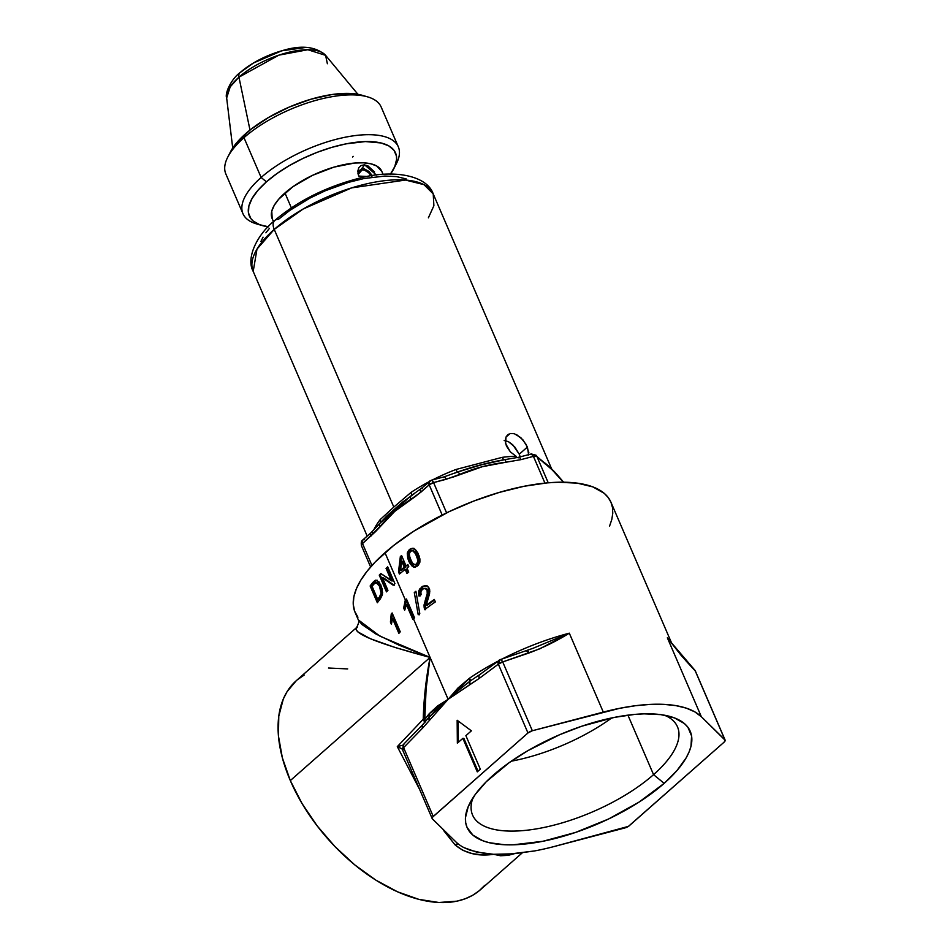 <?xml version="1.0" encoding="UTF-8"?>
<svg xmlns="http://www.w3.org/2000/svg" width="950" height="950" viewBox="0 0 950 950"><rect width="100%" height="100%" fill="white"/><g stroke="black" fill="none" stroke-linecap="round" stroke-linejoin="round"><path stroke-width="1.43" d="M653.553 774.654A111.554 44.519 156.7 0 0 664.715 715.255A111.554 44.519 -23.3 0 1 677.492 726.833A111.554 44.519 -23.3 0 1 653.553 774.654L627.926 715.148L653.553 774.654A111.554 44.519 -23.3 0 1 547.081 826.797A111.554 44.519 -23.3 0 1 472.577 815.076A111.554 44.519 -23.3 0 1 472.946 797.846A111.554 44.519 156.7 0 0 529.601 829.896A111.554 44.519 156.7 0 0 653.553 774.654L664.157 783.358L653.553 774.654M493.121 775.307A121.505 48.498 -23.3 0 1 670.759 716.68A121.505 48.498 -23.3 0 1 664.157 783.358L638.934 802.168L608.523 819.019L575.534 832.438L542.806 841.296L513.166 844.811L504.426 844.728L489.167 842.686L482.802 840.75L472.874 835.109L467.02 827.331L465.69 822.724L465.452 817.701L468.231 806.609L475.261 794.461L486.258 781.731L509.247 762.624L528.034 750.583L559.609 734.73L581.756 726.216L614.472 717.369L634.742 714.4L644.112 713.854L660.879 714.637L674.488 717.915L684.404 723.556L687.859 727.189L691.588 735.941L690.982 746.344L689.047 752.056L686.054 758.029L676.994 770.521L664.157 783.358A121.505 48.498 -23.3 0 1 524.614 844.063A121.505 48.498 -23.3 0 1 469.822 803.213A121.505 48.498 -23.3 0 1 493.121 775.307M406.398 600.008L414.212 618.153L406.398 600.008A137.798 54.993 -23.3 0 1 406.754 599.688A137.798 54.993 156.7 0 0 406.398 600.008A137.798 54.993 156.7 0 0 406.363 600.032A137.798 54.993 -23.3 0 1 406.398 600.008M426.289 599.759L425.006 600.958A104.464 41.693 156.7 0 1 426.289 599.759M424.496 722.962L424.032 720.516A4.976 1.983 156.7 0 0 424.757 719.708L424.983 722.38M355.846 629.007L357.485 626.953C350.586 632.51 374.787 642.663 430.089 657.412L395.2 647.52L370.369 638.721L357.473 631.691L355.846 629.007M403.382 745.038L397.302 746.641L419.591 789.379L397.302 746.641L423.237 719.233L425.339 688.667L430.089 657.412L399.107 645.193L375.915 633.994L361.914 624.471L358.316 619.875C359.444 620.457 358.874 623.01 356.594 627.546L296.269 680.711A139.282 80.881 48.6 0 0 290.32 780.579L430.089 657.412L448.127 699.307L457.947 688.002L469.656 678.098A139.282 55.587 -23.3 0 1 497.064 661.651A139.282 55.587 -23.3 0 0 469.656 678.098L470.024 681.126A4.976 1.971 55.9 0 0 469.656 678.098L448.127 699.307L479.311 678.359L498.334 664.169L527.962 732.972L433.247 816.454L403.608 747.638L422.596 728.104A9.619 6.816 -87.3 0 0 422.774 727.926L448.127 699.307L413.464 618.806L430.089 657.412L426.111 688.916L424.757 719.708A139.282 55.587 -23.3 0 1 429.198 713.747L437.653 705.886L448.127 699.307L437.974 707.833L428.996 717.286L429.198 713.747L448.127 699.307L469.573 684.796L470.024 681.126L453.209 694.438M502.479 658.825A139.282 55.587 -23.3 0 1 569.311 633.175L603.298 712.096A139.282 55.587 -23.3 0 1 701.337 716.716L667.351 637.794A139.282 55.587 -23.3 0 1 671.104 642.473M414.568 617.832A139.282 55.587 156.7 0 0 413.464 618.806A139.282 55.587 156.7 0 0 412.811 619.376L406.481 604.687L404.629 610.256L403.667 608.024L405.317 599.984A139.282 55.587 -23.3 0 1 405.341 599.961A139.282 55.587 -23.3 0 1 406.457 598.987L414.568 617.832L406.457 598.987A139.282 55.587 156.7 0 0 405.341 599.961L384.988 552.686L405.341 599.961A139.282 55.587 156.7 0 0 405.317 599.984L406.363 600.032L405.317 599.984L403.667 608.024L404.712 608.083L406.363 600.032L405.412 606.195L404.712 608.083L403.667 608.024L404.629 610.256L406.481 604.687L407.538 604.746L406.481 604.687L412.811 619.376A139.282 55.587 -23.3 0 1 413.464 618.806A139.282 55.587 -23.3 0 1 414.568 617.832M671.674 643.209L610.945 502.218A139.282 55.587 156.7 0 0 517.928 487.576A139.282 55.587 156.7 0 0 384.988 552.686A139.282 55.587 156.7 0 0 355.098 612.406L358.316 619.875L379.929 636.156L430.089 657.412L290.32 780.579A139.282 80.881 48.6 0 0 480.451 889.699L522.215 852.898M406.956 568.029L408.714 572.102A139.282 55.587 156.7 0 0 406.956 573.467L405.199 569.383A139.282 55.587 156.7 0 0 399.439 574.038L398.513 571.888L400.354 556.522A139.282 55.587 -23.3 0 1 401.589 555.56L406.03 565.879A139.282 55.587 -23.3 0 1 407.835 564.514L408.761 566.663A139.282 55.587 156.7 0 0 406.956 568.029A139.282 55.587 -23.3 0 1 408.761 566.663L407.835 564.514A139.282 55.587 156.7 0 0 406.03 565.879L401.589 555.56A139.282 55.587 156.7 0 0 400.354 556.522L398.513 571.888L399.439 574.038A139.282 55.587 -23.3 0 1 405.199 569.383L406.956 573.467A139.282 55.587 -23.3 0 1 408.714 572.102L406.956 568.029M414.295 592.515A139.282 55.587 -23.3 0 1 415.922 591.256L419.769 613.486A139.282 55.587 156.7 0 0 418.214 614.757L414.295 592.515L415.352 592.574A137.798 54.993 -23.3 0 1 416.053 592.016A137.798 54.993 156.7 0 0 415.352 592.574L414.295 592.515L418.214 614.757A139.282 55.587 -23.3 0 1 419.769 613.486L415.922 591.256A139.282 55.587 156.7 0 0 414.295 592.515M428.355 598.072L426.158 605.304A139.282 55.587 -23.3 0 1 434.316 599.474L435.361 601.896A139.282 55.587 156.7 0 0 424.591 609.686L424.092 604.746L427.239 593.607L427.179 590.223L425.137 588.347L422.702 589.059L420.862 591.565L421.088 594.712L418.962 595.994L418.796 590.817L422.798 586.233L425.992 585.628L427.928 586.53L429.827 591.066L428.355 598.072M417.501 565.974L415.174 567.126L412.419 566.497L408.215 559.669L407.431 552.591L408.702 550.264L411.219 548.518L415.221 549.349L419.069 555.798L419.888 562.198L417.501 565.974M393.181 585.2L382.541 577.861L387.933 590.366A139.282 55.587 156.7 0 0 386.472 591.886L379.252 575.13A139.282 55.587 -23.3 0 1 380.796 573.527L391.436 580.866L386.056 568.361A139.282 55.587 -23.3 0 1 387.695 566.853L394.903 583.609A139.282 55.587 156.7 0 0 393.181 585.2A139.282 55.587 -23.3 0 1 394.903 583.609L387.695 566.853A139.282 55.587 156.7 0 0 386.056 568.361L387.101 568.409A137.798 54.993 -23.3 0 1 388.004 567.577A137.798 54.993 156.7 0 0 387.101 568.409L386.056 568.361L391.436 580.866L392.492 580.913L387.101 568.409L392.492 580.913L380.796 573.527A139.282 55.587 156.7 0 0 379.252 575.13L380.321 575.178A137.798 54.993 -23.3 0 1 381.449 573.99A137.798 54.993 156.7 0 0 380.321 575.178L379.252 575.13L386.472 591.886A139.282 55.587 -23.3 0 1 387.933 590.366L382.541 577.861L393.181 585.2M391.293 614.508L391.246 613.961A139.282 55.587 -23.3 0 1 392.136 612.964L400.259 631.809A139.282 55.587 156.7 0 0 398.881 633.377L392.552 618.688L391.376 624.281L390.426 622.048L391.293 614.508M380.819 584.891L382.624 592.788L380.368 598.844A139.282 55.587 156.7 0 0 377.34 602.739L370.132 585.984A139.282 55.587 -23.3 0 1 373.006 582.267L375.143 580.343L376.901 580.296L380.819 584.891M457.354 743.197L462.852 738.352L477.28 771.863L480.32 769.179L465.892 735.668L471.39 730.823L457.152 720.254L457.354 743.197L462.852 738.352L477.28 771.863L480.32 769.179L465.892 735.668L471.39 730.823L457.152 720.254L457.354 743.197M443.911 830.87A9.951 6.282 146 0 1 444.469 830.716A9.951 6.282 -34 0 0 443.911 830.87L455.003 844.823L458.185 843.921A9.951 6.816 -47.2 0 0 455.003 844.823C465.262 853.444 478.111 856.603 493.572 854.299L508.191 854.204L534.434 850.962A139.282 55.587 156.7 0 0 553.981 846.569A139.282 55.587 -23.3 0 1 534.434 850.962L512.893 853.884L493.572 854.299L476.437 852.043L464.039 847.649A139.282 55.587 -23.3 0 1 455.952 841.949A139.282 55.587 156.7 0 0 464.039 847.649L470.119 850.226L484.939 853.563L493.572 854.299L514.009 853.789L508.131 855.356L500.555 855.748L493.572 854.299L482.742 854.905L472.376 853.67L462.864 850.345L455.003 844.823L442.783 829.053M357.936 617.227L354.623 611.218L353.258 604.378L353.851 596.837L356.404 588.691L360.881 580.07L367.199 571.104L375.274 561.937L393.799 545.359L413.903 531.121L448.768 511.812L473.86 501.03L499.296 492.409L524.103 486.269L547.331 482.873L558.077 482.244L577.291 483.146L592.895 486.899L604.259 493.359L608.226 497.539L610.981 502.277L612.501 507.561L612.774 513.309L611.8 519.496L609.591 526.039M695.543 671.591A4.976 1.983 156.7 0 0 695.483 671.27A4.976 1.983 156.7 0 0 695.293 671.009L724.921 739.812A4.976 1.983 -23.3 0 1 725.111 740.074A4.976 1.983 -23.3 0 1 724.043 742.211L629.316 825.693A4.976 1.983 -23.3 0 1 624.934 827.925L553.981 846.569L628.413 826.381L724.043 742.211L725.159 740.264L701.337 716.716L667.351 637.794L681.221 655.476L695.293 671.009L724.921 739.812L701.337 716.716L694.759 711.835L686.185 708.106L675.783 705.601L663.717 704.354L650.192 704.401L635.443 705.719L619.721 708.296L532.344 730.74L502.716 661.936L539.79 648.814L569.311 633.175L603.298 712.096L532.344 730.74L527.962 732.972L432.571 817.154L432.357 818.852L455.952 841.949L432.357 818.852A4.976 1.983 -23.3 0 1 432.179 818.579A4.976 1.983 -23.3 0 1 433.247 816.454L403.608 747.638A4.976 1.983 156.7 0 0 402.539 749.776A4.976 1.983 -23.3 0 1 403.608 747.638L422.596 728.104A9.619 6.816 -87.3 0 0 422.774 727.926L448.127 699.307L428.711 717.654M425.066 722.012A4.976 3.859 34.4 0 0 424.757 719.708A139.282 55.587 -23.3 0 1 429.198 713.747A4.976 3.646 -141.2 0 1 428.996 717.286L429.424 720.183A4.976 2.494 -141.6 0 1 428.996 717.286L422.655 724.684A4.976 2.696 43.3 0 0 422.774 727.926A4.976 2.696 -136.7 0 1 422.643 724.696A4.976 2.696 -136.7 0 1 423.379 724.244M670.296 641.416L667.351 637.794A139.282 55.587 -23.3 0 1 671.08 642.438M500.781 659.704A139.282 55.587 -23.3 0 1 569.311 633.175L532.76 648.411M451.761 695.792L470.024 681.126A4.976 3.194 60.2 0 0 469.573 684.796L479.311 678.359A4.976 3.004 -127.7 0 1 479.738 674.619A4.976 3.004 -127.7 0 1 480.641 674.227M484.832 885.293L479.133 890.827L472.554 895.339L465.156 898.795L457.033 901.146L438.876 902.5L418.784 899.341L397.516 891.801L375.903 880.163L354.754 864.88L334.911 846.533L317.122 825.823L302.064 803.557L290.32 780.579L282.352 757.791L278.457 736.048L278.777 716.193L283.314 698.998L287.114 691.6L296.317 680.663M297.599 679.582L304.178 675.07M328.474 668.016L347.7 668.919M402.883 745.18L397.302 746.641L403.192 749.586M402.254 748.897L397.302 746.641L423.237 719.233A4.976 2.838 -135.2 0 1 424.032 720.516A4.976 2.838 -135.2 0 1 424.531 722.629M424.757 719.708A4.976 1.983 -23.3 0 1 424.032 720.516L423.237 719.233L424.757 719.708L423.237 719.233C423.747 699.081 426.039 678.478 430.089 657.412C426.562 678.644 424.781 699.414 424.757 719.708M428.402 593.097L429.816 591.921M611.752 717.927A111.554 44.519 -23.3 0 1 511.266 761.199A111.554 44.519 156.7 0 0 611.752 717.927M392.136 612.964A139.282 55.587 156.7 0 0 391.246 613.961L392.314 614.009A137.798 54.993 -23.3 0 1 392.504 613.807A137.798 54.993 156.7 0 0 392.314 614.009L391.246 613.961L390.426 622.048L391.507 622.107L392.314 614.009L391.733 621.181L391.507 622.107L390.426 622.048L391.376 624.281L392.552 618.688L393.621 618.735L392.552 618.688L398.881 633.377A139.282 55.587 -23.3 0 1 400.259 631.809L392.136 612.964M391.816 622.82L391.507 622.107L391.816 622.82M399.582 632.569L393.621 618.735L399.582 632.569M405.151 609.092L404.712 608.083L405.151 609.092M413.559 618.723L407.538 604.746L413.559 618.723M419.259 614.804L418.997 613.344M424.009 605.744L424.591 609.686A139.282 55.587 -23.3 0 1 435.361 601.896L434.316 599.474A139.282 55.587 156.7 0 0 426.158 605.304L427.215 605.352L426.158 605.304L426.289 604.438L429.554 593.916L429.661 589.689L428.688 587.361L425.992 585.628L421.812 586.851L427.049 585.675M425.992 585.628L425.279 585.556M425.98 585.628L422.881 586.91L420.375 589.665L419.508 592.859L420.019 596.042L419.853 590.876L422.881 586.91L420.031 588.525L418.796 590.817L418.629 594.759L418.962 595.994L421.088 594.712L420.707 593.239M420.743 592.064L421.753 589.938L424.08 588.394L428.141 589.997L425.6 588.371M425.909 588.371L424.971 588.489M427.072 589.938L427.239 593.607L425.434 599.723L426.503 599.771L428.474 592.408L428.141 589.997L427.072 589.938M425.647 609.734L425.137 607.893L424.08 607.846L425.137 607.893L426.503 599.771L425.434 599.723M427.215 605.352A137.798 54.993 -23.3 0 1 434.577 600.091A137.798 54.993 156.7 0 0 427.215 605.352M426.229 588.394L427.987 589.677L428.474 592.408L425.315 603.784L425.469 609.306M375.25 580.296L373.006 582.267A139.282 55.587 156.7 0 0 370.132 585.984L377.34 602.739A139.282 55.587 -23.3 0 1 380.368 598.844L382.423 594.688L382.197 588.893L379.098 581.994L375.832 580.153M377.15 580.201L374.086 582.314A137.798 54.993 156.7 0 0 371.224 586.031L378.029 601.825L371.224 586.031L370.132 585.984L371.224 586.031A137.798 54.993 -23.3 0 1 374.086 582.314L373.006 582.267L375.772 580.64L374.692 580.581L376.544 580.272M380.724 586.898L380.321 586.031L380.724 586.898L379.656 586.851L380.724 586.898L382.149 592.907L380.511 597.075A137.798 54.993 156.7 0 0 378.753 599.319L377.661 599.272A139.282 55.587 -23.3 0 1 379.43 597.028A139.282 55.587 156.7 0 0 377.661 599.272L378.753 599.319A137.798 54.993 -23.3 0 1 380.511 597.075L379.43 597.028L380.511 597.075L382.137 593.334L381.069 593.275L379.43 597.028L381.069 593.275L382.137 593.334L381.294 588.371M379.656 586.851L381.069 593.275L379.656 586.851M375.488 582.73L373.849 584.179A139.282 55.587 156.7 0 0 372.115 586.376L377.661 599.272L372.115 586.376A139.282 55.587 -23.3 0 1 373.849 584.179L376.176 582.671L379.252 585.984L376.176 582.671M377.162 582.718L380.321 586.031L378.278 583.205L376.449 582.825M394.226 585.259L383.598 577.909L394.226 585.259M387.184 591.138L380.321 575.178L387.184 591.138M407.728 572.862L406.256 569.442L405.199 569.383L406.256 569.442L407.728 572.862M400.199 573.408L399.558 571.936L398.513 571.888L399.558 571.936L401.411 556.569L400.354 556.522L401.411 556.569A137.798 54.993 -23.3 0 1 401.874 556.213A137.798 54.993 156.7 0 0 401.411 556.569L399.558 571.936L400.199 573.408M407.099 565.927L406.03 565.879L407.099 565.927A137.798 54.993 -23.3 0 1 408.108 565.155A137.798 54.993 156.7 0 0 407.099 565.927M404.272 567.233A139.282 55.587 156.7 0 0 400.556 570.202L401.613 570.249A137.798 54.993 -23.3 0 1 405.329 567.293L404.272 567.233L405.329 567.293L402.729 561.248L401.672 561.201L402.729 561.248L405.329 567.293A137.798 54.993 156.7 0 0 401.613 570.249L400.556 570.202L401.672 561.201L404.272 567.233L401.672 561.201L400.556 570.202A139.282 55.587 -23.3 0 1 404.272 567.233M408.417 556.676L410.685 562.923L414.236 567.008L409.854 561.165L408.797 561.117L409.628 562.875L412.419 566.497L415.221 567.245L413.654 567.114L418.368 565.167L419.888 562.198L419.9 558.873L417.834 552.936L415.221 549.349L412.644 548.257L409.878 549.231L413.701 548.304L409.878 549.231L407.277 553.256L407.716 558.161L408.797 561.117L409.854 561.165L408.346 553.339L410.946 549.29L408.583 552.342L408.429 556.759M414.152 567.186L415.174 567.126M413.915 548.304L412.644 548.257M416.694 564.692L413.63 564.395L411.635 561.806L409.26 555.358L409.676 552.283M415.423 564.704L414.461 564.704M411.659 550.739L410.685 551.178L412.668 550.739L414.343 551.855L416.907 556.724L417.941 561.201L416.349 564.276L417.418 564.324L419.021 561.248L418.368 557.84L417.561 555.738L416.468 555.691L417.561 555.738L415.423 551.903L412.739 550.786M413.737 550.786L416.599 553.731L418.95 560.072L418.546 563.006L416.456 564.763M417.098 554.717L417.988 556.783M410.685 551.178L409.189 553.731L410.091 558.339L412.751 563.576L415.387 564.704L417.466 562.946L417.869 560.013L415.518 553.684L412.668 550.739M458.387 742.271L458.209 721.038L458.387 742.271M478.028 771.21L463.897 738.399L462.852 738.352L463.897 738.399L478.028 771.21M527.962 732.972A4.976 1.983 -23.3 0 1 532.344 730.74L502.716 661.936A4.976 1.983 156.7 0 0 498.334 664.169L527.962 732.972M670.273 641.393L684.665 659.086A4.976 4.382 136.9 0 1 685.413 660.25L695.293 671.009A4.976 4.311 -42.1 0 0 694.569 669.869M695.293 671.009L694.604 669.904L695.293 671.009M694.592 669.904L670.237 641.357M500.128 659.656A4.976 1.781 70.4 0 1 500.187 659.644A4.976 1.781 70.4 0 1 502.716 661.936L498.334 664.169A4.976 3.052 -125.8 0 1 498.892 660.321A4.976 3.052 -125.8 0 1 499.795 659.953L498.334 664.169L479.311 678.359A4.976 3.004 52.3 0 1 479.738 674.619L470.024 681.126M526.431 650.845L529.209 652.899L502.716 661.936L501.077 659.858L499.795 659.953M479.774 674.595L500.163 659.644L532.855 648.363L569.311 633.175C556.783 641.001 543.424 647.568 529.209 652.899A4.976 1.722 -108 0 0 526.811 650.56M422.631 724.707A4.976 2.767 45.2 0 0 422.572 724.767A4.976 2.767 45.2 0 0 422.596 728.104A4.976 2.767 -134.8 0 1 422.572 724.767M403.477 744.42A4.976 2.696 43.3 0 0 403.608 747.638A4.976 2.696 -136.7 0 1 403.489 744.396A4.976 2.696 -136.7 0 1 404.451 743.909M402.729 750.049A4.976 1.983 -23.3 0 1 402.539 749.776L432.179 818.579M360.691 179.027L360.014 178.113M520.149 456.629L519.258 454.207L520.149 456.629M504.153 440.432L508.476 441.691L512.763 444.826L519.258 454.207L527.428 447.022L528.651 455.074M518.201 457.864A4.976 1.615 75.3 0 1 518.736 457.247L504.676 459.669A4.976 2.66 82.7 0 1 502.158 457.354A4.976 2.66 -97.3 0 0 504.676 459.669L481.234 464.871L457.306 472.114L455.917 469.502A97.992 39.116 -23.3 0 0 432.571 479.892A97.992 39.116 -23.3 0 1 455.917 469.502L502.158 457.354A97.992 39.116 -23.3 0 1 516.111 456.297L510.387 451.903L505.59 443.555L506.017 436.976L510.245 433.509L514.342 433.711L520.873 437.689L526.193 444.541L528.901 452.865M274.692 220.542A12.433 7.22 48.6 0 0 274.229 229.401L303.228 208.964L351.654 187.886L405.472 180.049L423.973 184.656L433.212 193.883A97.992 39.116 156.7 0 0 367.757 183.588A97.992 39.116 156.7 0 0 274.229 229.401L393.811 507.074L380.202 519.591A4.976 3.705 -142.3 0 1 380.119 522.951A4.976 3.705 37.7 0 0 380.202 519.591A97.992 39.116 -23.3 0 0 373.599 530.29A97.992 39.116 -23.3 0 1 380.202 519.591L393.811 507.074L274.229 229.401A97.992 39.116 156.7 0 0 253.199 271.403L256.987 249.114L274.229 229.401A12.433 7.22 -131.4 0 1 274.692 220.542A12.433 7.22 -131.4 0 1 278.469 219.331L289.821 210.401L310.211 197.956L325.292 190.76L348.686 182.305L363.921 178.541L384.798 176.059L396.601 176.617L406.184 178.921M383.111 174.408L381.793 171.333A59.696 23.821 156.7 0 0 341.929 165.062A59.696 23.821 156.7 0 0 284.952 192.969L291.353 207.836L284.952 192.969A59.696 23.821 156.7 0 0 272.139 218.559L273.469 221.635M541.251 460.441L550.786 468.077M563.409 482.267L552.33 470.012L536.928 456.534A4.976 1.983 156.7 0 0 533.425 456.368L544.944 483.099L533.425 456.368L520.885 459.657L506.053 462.211A4.976 1.283 -96.4 0 0 504.676 459.669C489.143 462.294 473.349 466.438 457.306 472.114L455.917 469.502L502.158 457.354A97.992 39.116 -23.3 0 1 516.111 456.297A4.976 3.277 -90.9 0 0 516.99 457.674A4.976 3.277 89.1 0 1 516.111 456.297L510.387 451.903L506.421 446.025L505.246 441.156L506.017 436.976L508.499 434.197L507.074 435.373M411.065 492.385A97.992 39.116 -23.3 0 1 428.64 481.947A97.992 39.116 -23.3 0 0 411.065 492.385A4.976 1.876 -123.5 0 1 411.35 495.567A4.976 1.876 56.5 0 0 411.065 492.385L393.811 507.074L411.065 492.385M260.941 241.383L263.055 237.179M265.893 232.821L269.432 228.38M376.485 175.097L364.634 164.861L357.96 173.446L358.661 175.738L357.794 171.19L358.744 167.794L361.071 165.537L364.289 164.837L367.935 165.87L374.585 171.986M273.885 221.255L273.303 220.554M272.187 218.666L271.771 211.149L274.194 205.414L278.647 199.274L292.873 186.734L312.289 175.441L333.937 167.129L354.528 163.044L363.423 162.818L370.916 163.816L376.723 166.013L381.841 171.439M382.458 173.624L382.553 174.456M504.676 459.669A4.976 1.283 83.6 0 1 506.053 462.211L482.303 466.711L453.138 477.066L433.568 482.6A4.976 1.983 156.7 0 0 429.186 484.832L442.189 515.043L429.186 484.832L415.874 496.09L394.666 511.444L375.535 531.632L362.532 543.578L371.961 565.487L362.532 543.578A4.976 1.983 156.7 0 0 361.463 545.716L362.734 540.016L364.23 539.553M372.59 532.178A4.976 2.886 -131.4 0 0 371.106 532.641A4.976 2.886 48.6 0 0 370.892 536.204A4.976 2.886 -131.4 0 1 371.106 532.641L362.734 540.016A4.976 2.886 48.6 0 0 362.532 543.578L379.929 526.573C389.298 515.423 399.57 506.374 410.744 499.427L420.814 492.219L429.186 484.832A4.976 2.886 -131.4 0 1 429.4 481.27A4.976 2.886 -131.4 0 1 430.884 480.819A4.976 1.615 75.3 0 1 431.419 480.189A4.976 1.615 75.3 0 1 433.568 482.6L446.595 512.857L433.568 482.6L446.108 479.311L459.895 474.335C474.383 468.196 489.761 464.158 506.053 462.211L520.885 459.657L533.425 456.368A4.976 1.983 -23.3 0 1 536.928 456.534L548.233 482.79L536.928 456.534L545.324 464.063C549.539 466.973 554.658 471.972 560.678 479.085L563.35 482.196M551.653 468.92L433.212 193.883L433.889 205.723L428.379 217.835M353.21 156.346A52.238 20.841 -23.3 0 1 352.604 156.999M363.292 168.328L369.075 171.475L372.222 175.703L363.482 168.34L358.209 174.396M516.551 434.589L522.868 439.767L527.428 447.022L519.258 454.207L514.734 446.916L508.476 441.691M541.737 460.691L550.798 468.089M443.424 477.517A4.976 1.615 75.3 0 1 443.983 476.888A4.976 1.615 75.3 0 1 446.108 479.311A4.976 1.615 -104.7 0 0 443.959 476.9L457.306 472.114A4.976 1.9 66.6 0 1 459.895 474.335A4.976 1.9 -113.4 0 0 457.306 472.114L454.765 473.147M414.414 493.608L402.432 502.206L386.579 516.183L379.596 523.569A4.976 2.553 -140.4 0 1 379.727 523.438A4.976 2.553 39.6 0 0 379.596 523.581A4.976 2.553 39.6 0 0 379.929 526.573A4.976 2.553 -140.4 0 1 379.596 523.581L371.106 532.641M560.084 478.111A4.976 4.144 140 0 1 560.678 479.085A4.976 4.144 -40 0 0 560.084 478.111M540.134 459.242A4.976 4.501 134.4 0 1 541.096 460.608A4.976 4.501 -45.6 0 0 540.194 459.289L543.721 462.163A4.976 4.75 123.9 0 1 545.324 464.063A4.976 4.75 -56.1 0 0 543.721 462.163C548.554 465.571 554.016 470.891 560.096 478.123L563.659 482.208M531.216 453.981L533.425 456.368A4.976 1.615 -104.7 0 0 531.276 453.957L536.026 455.216A4.976 4.501 134.4 0 1 536.928 456.534L540.194 459.289M518.736 457.247A4.976 1.615 75.3 0 1 520.885 459.657A4.976 1.615 -104.7 0 0 518.759 457.247L531.276 453.957M443.959 476.9L431.419 480.189L421.028 488.644A4.976 2.886 48.6 0 0 420.814 492.219A4.976 2.886 -131.4 0 1 421.004 488.668L411.35 495.567A4.976 3.159 58.6 0 0 410.744 499.427A4.976 3.159 -121.4 0 1 411.35 495.567L379.727 523.438M421.004 488.668A4.976 2.886 -131.4 0 1 422.512 488.193M432.036 480.344L433.568 482.6L429.186 484.832L429.4 481.27M398.323 146.834L381.176 107.029A84.562 33.749 156.7 0 0 324.698 98.147A84.562 33.749 156.7 0 0 243.984 137.679L245.682 133.653A79.586 31.766 156.7 0 0 230.422 151.941L227.774 157.106A84.562 33.749 -23.3 0 1 243.984 137.679A84.562 33.749 156.7 0 0 225.839 173.933L242.974 213.726A84.562 33.749 -23.3 0 1 261.131 177.472A84.562 33.749 156.7 0 0 256.536 223.891L262.105 225.518A79.586 31.766 -23.3 0 1 266.428 181.83L261.131 177.472L243.984 137.679L261.131 177.472A84.562 33.749 -23.3 0 1 341.846 137.94A84.562 33.749 -23.3 0 1 398.323 146.834A84.562 33.749 -23.3 0 1 394.891 166.309A84.562 33.749 156.7 0 0 396.387 163.661A84.562 33.749 156.7 0 0 358.257 135.232A84.562 33.749 156.7 0 0 261.131 177.472L266.428 181.83L258.02 190.237L252.094 198.431L248.864 206.079L248.461 212.895L250.907 218.631L253.175 221.006L259.671 224.699L268.589 226.848M268.137 226.789A79.586 31.766 -23.3 0 1 262.105 225.518M259.493 224.627A84.562 33.749 -23.3 0 1 242.974 213.726M390.177 174.562L394.772 166.606L396.601 159.339L396.447 156.049L394.001 150.314L388.811 145.896L381.057 142.963L365.346 141.574L345.931 143.877L331.752 147.381L317.217 152.309L302.884 158.472L289.299 165.632L276.996 173.529L266.428 181.83A79.586 31.766 -23.3 0 1 357.841 142.072A79.586 31.766 -23.3 0 1 393.739 168.827A79.586 31.766 -23.3 0 1 390.521 174.076M230.399 151.988L237.274 142.061L250.717 129.473L268.553 117.468L289.239 107.077L311.006 99.204L331.966 94.537L350.324 93.456L362.104 95.273M243.984 137.679A84.562 33.749 -23.3 0 1 367.626 96.876L362.045 95.249A79.586 31.766 156.7 0 0 245.682 133.653L243.984 137.679M232.714 148.034L226.658 97.969L230.221 86.818L238.949 77.176L249.993 130.043L238.949 77.176A54.233 21.648 156.7 0 0 226.658 97.969C224.568 93.646 231.194 79.04 239.958 72.699L253.484 62.985L281.746 50.813C300.984 44.816 315.602 46.336 325.601 55.349A54.233 21.648 156.7 0 0 287.85 52.511A54.233 21.648 156.7 0 0 238.949 77.176A8.954 5.201 -131.4 0 1 239.958 72.711A8.954 5.201 -131.4 0 1 240.303 72.438A49.317 19.677 -23.3 0 1 253.484 62.985A49.317 19.677 -23.3 0 1 281.746 50.813A49.317 19.677 -23.3 0 1 305.128 47.536L281.746 50.813L253.484 62.985L240.303 72.438A8.954 5.201 48.6 0 0 239.958 72.711A8.954 5.201 48.6 0 0 238.949 77.176L278.873 55.147L307.848 49.733L325.601 55.349L327.382 63.745M367.626 176.498L358.827 176.083L367.626 176.498M358.577 171.356L361.048 169.741L364.753 170.276L368.719 172.817L371.937 176.7M358.874 170.953A9.951 5.783 -131.4 0 1 364.277 170.098A9.951 5.783 -131.4 0 1 371.379 175.845M424.876 588.311L425.944 588.371M375.986 582.659L377.055 582.706M414.841 564.751L415.91 564.811M412.276 550.679L413.357 550.727M725.111 740.074L695.483 671.27M422.655 724.684L403.489 744.396L402.539 749.776M367.187 536.097L253.199 271.403C245.967 258.637 256.322 235.268 274.752 220.483C296.982 201.649 323.926 187.898 355.597 179.206C391.293 168.578 426.704 174.776 433.212 193.883M370.631 566.996L361.463 545.716C360.952 542.569 361.38 540.669 362.734 540.016M396.387 163.661L393.739 168.827M357.912 94.288L325.601 55.349"/></g></svg>
